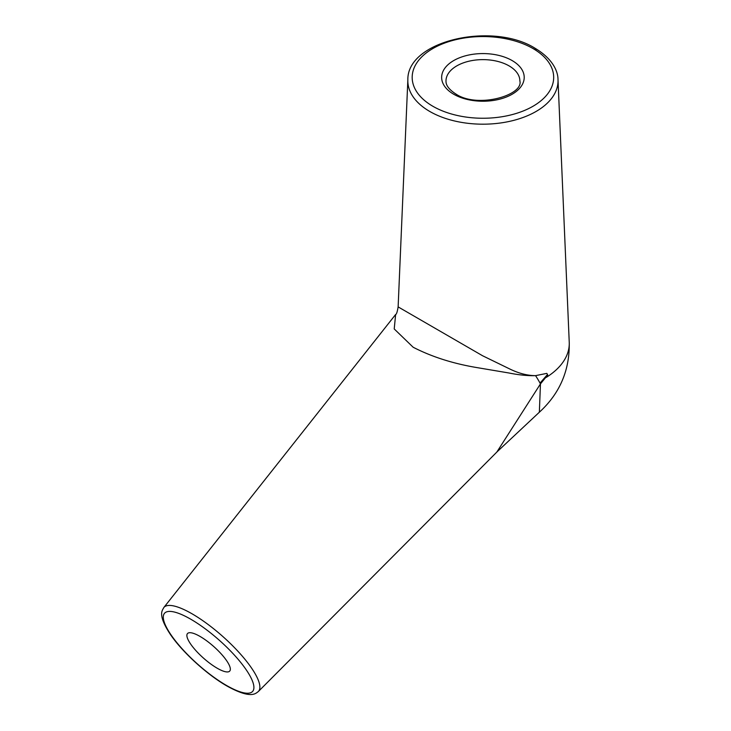 <?xml version="1.0" encoding="UTF-8"?>
<svg xmlns="http://www.w3.org/2000/svg" width="731" height="731" viewBox="0 0 731 731"><rect width="100%" height="100%" fill="white"/><g stroke="black" fill="none" stroke-linecap="round" stroke-linejoin="round"><path stroke-width="1.1" d="M569.239 342.272L558.009 79.761A75.101 43.357 180 0 1 512.522 120.679A75.101 43.357 180 0 1 429.819 111.487A75.101 43.357 180 0 1 407.852 79.761L398.13 306.892L482.597 355.759L510.366 369.274C519.211 373.495 527.608 375.615 535.558 375.643L546.843 373.377L547.72 374.985L540.456 383.903L539.35 412.22C559.882 393.442 569.842 370.133 569.239 342.272A86.34 49.845 180 0 1 546.185 377.424M398.13 306.892C397.298 311.881 396.467 314.412 395.635 314.485L394.219 328.95L413.161 347.243C431.92 356.892 453.403 363.718 477.626 367.711L508.849 372.974C518.983 375.012 527.892 375.898 535.558 375.643A86.258 23.62 41.6 0 1 540.026 383.108L547.473 374.528M496.815 452.087L540.456 383.903A86.258 23.62 41.6 0 0 540.026 383.108M200.038 636.436A28.244 7.73 41.6 0 1 222.644 655.533A28.244 7.73 41.6 0 1 229.726 671.076A28.244 7.73 41.6 0 1 217.18 668.207A28.244 7.73 41.6 0 1 194.574 649.11A28.244 7.73 41.6 0 1 187.492 633.567A28.244 7.73 41.6 0 1 200.038 636.436M258.317 691.563C255.749 693.28 251.501 699.604 227.076 686.08C207.257 674.814 182.384 652.18 170.378 634.444C157.083 614.177 162.547 610.476 163.781 607.58A63.231 17.316 41.6 0 1 192.052 613.802A63.231 17.316 41.6 0 1 242.939 656.904A63.231 17.316 41.6 0 1 258.317 691.563L497.327 451.575L539.35 412.22M226.473 685.44A58.891 16.128 -138.4 0 0 250.249 676.367A58.891 16.128 -138.4 0 0 190.745 619.203A58.891 16.128 -138.4 0 0 166.96 628.276A58.891 16.128 -138.4 0 0 226.473 685.44M432.898 106.287A70.761 40.854 0 0 0 532.963 106.287A70.761 40.854 0 0 0 532.963 48.52A70.761 40.854 0 0 0 432.898 48.52A70.761 40.854 0 0 0 432.898 106.287M532.561 48.283A75.101 43.357 180 0 1 536.033 50.165M453.741 94.253A41.283 23.831 180 0 1 453.741 60.554A41.283 23.831 180 0 1 512.12 60.554A41.283 23.831 180 0 1 512.12 94.253A41.283 23.831 180 0 1 453.741 94.253M519.869 80.949A36.934 21.327 0 0 0 509.05 65.872A36.934 21.327 0 0 0 468.799 61.249A36.934 21.327 0 0 0 445.992 80.949C446.047 82.365 445.426 87.227 455.916 94.043C477.617 108.764 523.725 95.231 519.869 80.949M558.009 79.761C558.073 71.812 553.239 59.193 535.138 48.301C492.685 21.555 407.076 40.47 407.852 79.761M163.781 607.58L395.626 314.494"/></g></svg>

